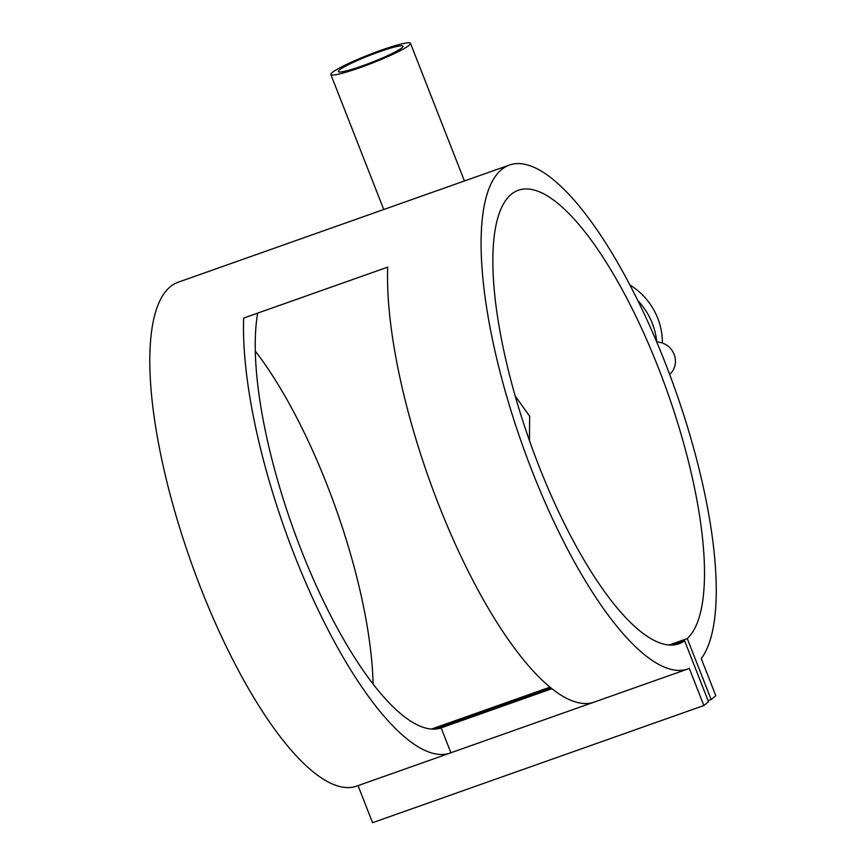 <?xml version="1.0" encoding="UTF-8"?>
<svg xmlns="http://www.w3.org/2000/svg" width="866" height="866" viewBox="0 0 866 866"><rect width="100%" height="100%" fill="white"/><g stroke="black" fill="none" stroke-linecap="round" stroke-linejoin="round"><path stroke-width="1.3" d="M662.393 343.044A65.48 62.006 -129.4 0 0 629.918 284.936M381.278 50.174A42.77 4.471 -21.4 0 0 330.844 74.508A42.77 4.471 -21.4 0 0 360.04 67.635A42.77 4.471 -21.4 0 0 410.473 43.3A42.77 4.471 -21.4 0 0 381.278 50.174M362.031 66A34.748 3.637 -21.4 0 0 403.015 46.223A34.748 3.637 -21.4 0 0 379.286 51.808A34.748 3.637 -21.4 0 0 338.314 71.586A34.748 3.637 -21.4 0 0 362.031 66M529.451 440.588L529.635 416.167L515.238 396.087M593.427 702.358L450.883 752.77A267.28 81.263 -109.5 0 1 450.147 753.052A267.28 81.263 -109.5 0 1 317.259 608.008A267.28 81.263 -109.5 0 1 243.66 318.082L387.697 267.139A267.28 81.263 70.5 0 0 461.297 557.065A267.28 81.263 70.5 0 0 594.173 702.11L687.799 668.996A267.28 81.263 -109.5 0 1 522.068 444.096A267.28 81.263 -109.5 0 1 509.554 165.016A267.28 81.263 -109.5 0 1 666.008 364.878A267.28 81.263 -109.5 0 1 701.254 658.582L715.803 695.701L711.148 699.522L687.279 638.599A240.553 73.134 70.5 0 0 662.176 377.695A240.553 73.134 70.5 0 0 518.463 190.217A240.553 73.134 70.5 0 0 529.732 441.389A240.553 73.134 70.5 0 0 678.89 643.795A240.553 73.134 70.5 0 0 684.616 640.786L708.496 701.709L703.852 705.53L689.304 668.411A267.28 81.263 -109.5 0 1 687.799 668.996M450.147 753.052L356.521 786.166A267.28 81.263 -109.5 0 1 190.78 561.265A267.28 81.263 -109.5 0 1 178.266 282.186L509.554 165.016M257.678 313.124A240.553 73.134 70.5 0 0 313.773 580.144A240.553 73.134 70.5 0 0 441.13 727.884L551.869 688.719M431.441 729.085L549.953 687.171M669.104 645.029L687.279 638.599M373.094 684.129A240.553 73.134 70.5 0 0 255.318 351.109M434.884 729.118L551.025 688.037M672.536 645.062L684.616 640.786M708.074 700.616L711.148 699.522M358.037 785.624L372.564 822.7L703.852 705.53M669.645 374.415A18.706 17.721 50.6 0 0 674.094 354.291A18.706 17.721 50.6 0 0 656.742 342.016A66.823 63.272 -129.4 0 0 637.906 300.686M450.883 752.77L441.13 727.884M383.746 209.507L330.844 74.508M464.436 180.972L410.473 43.3"/></g></svg>
